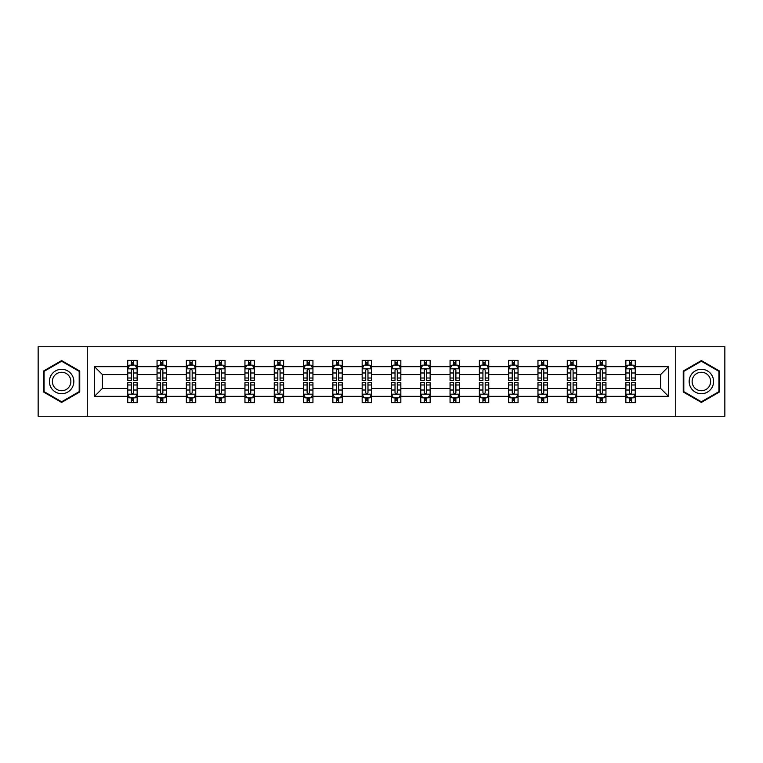 <?xml version="1.0" encoding="UTF-8"?>
<svg xmlns="http://www.w3.org/2000/svg" width="763" height="763" viewBox="0 0 763 763"><rect width="100%" height="100%" fill="white"/><g stroke="black" fill="none" stroke-linecap="round" stroke-linejoin="round"><path stroke-width="1.14" d="M675.732 416.245L724.85 416.245L724.85 346.755L675.732 346.755L675.732 416.245L87.268 416.245L87.268 346.755L38.15 346.755L38.15 416.245L87.268 416.245M635.255 396.34L635.255 388.453L660.615 388.453L668.502 396.34L635.255 396.34L635.255 402.635L631.688 402.635L631.688 397.838M675.732 346.755L87.268 346.755M625.86 396.34L605.956 396.34L605.956 388.453L625.86 388.453L625.86 402.635L635.255 402.635L635.255 397.618L633.49 397.618M605.956 396.34L605.956 402.635L602.389 402.635L602.389 397.838M596.561 396.34L576.656 396.34L576.656 388.453L596.561 388.453L596.561 402.635L605.956 402.635L605.956 397.618L604.191 397.618M576.656 396.34L576.656 402.635L573.089 402.635L573.089 397.838M567.262 396.34L547.348 396.34L547.348 388.453L567.262 388.453L567.262 402.635L576.656 402.635L576.656 397.618L574.892 397.618M547.348 396.34L547.348 402.635L543.781 402.635L543.781 397.838M537.963 396.34L518.048 396.34L518.048 388.453L537.963 388.453L537.963 402.635L547.348 402.635L547.348 397.618L545.583 397.618M518.048 396.34L518.048 402.635L514.481 402.635L514.481 397.838M508.663 396.34L488.749 396.34L488.749 388.453L508.663 388.453L508.663 402.635L518.048 402.635L518.048 397.618L516.284 397.618M488.749 396.34L488.749 402.635L485.182 402.635L485.182 397.838M479.355 396.34L459.45 396.34L459.45 388.453L479.355 388.453L479.355 402.635L488.749 402.635L488.749 397.618L486.985 397.618M459.45 396.34L459.45 402.635L455.883 402.635L455.883 397.838M450.056 396.34L430.151 396.34L430.151 388.453L450.056 388.453L450.056 402.635L459.45 402.635L459.45 397.618L457.686 397.618M430.151 396.34L430.151 402.635L426.574 402.635L426.574 397.838M420.756 396.34L400.842 396.34L400.842 388.453L420.756 388.453L420.756 402.635L430.151 402.635L430.151 397.618L428.386 397.618M400.842 396.34L400.842 402.635L397.275 402.635L397.275 397.838M391.457 396.34L371.543 396.34L371.543 388.453L391.457 388.453L391.457 402.635L400.842 402.635L400.842 397.618L399.078 397.618M371.543 396.34L371.543 402.635L367.976 402.635L367.976 397.838M362.158 396.34L342.244 396.34L342.244 388.453L362.158 388.453L362.158 402.635L371.543 402.635L371.543 397.618L369.778 397.618M342.244 396.34L342.244 402.635L338.677 402.635L338.677 397.838M332.849 396.34L312.944 396.34L312.944 388.453L332.849 388.453L332.849 402.635L342.244 402.635L342.244 397.618L340.479 397.618M312.944 396.34L312.944 402.635L309.377 402.635L309.377 397.838M303.55 396.34L283.645 396.34L283.645 388.453L303.55 388.453L303.55 402.635L312.944 402.635L312.944 397.618L311.18 397.618M283.645 396.34L283.645 402.635L280.069 402.635L280.069 397.838M274.251 396.34L254.337 396.34L254.337 388.453L274.251 388.453L274.251 402.635L283.645 402.635L283.645 397.618L281.871 397.618M254.337 396.34L254.337 402.635L250.769 402.635L250.769 397.838M244.952 396.34L225.037 396.34L225.037 388.453L244.952 388.453L244.952 402.635L254.337 402.635L254.337 397.618L252.572 397.618M225.037 396.34L225.037 402.635L221.47 402.635L221.47 397.838M215.652 396.34L195.738 396.34L195.738 388.453L215.652 388.453L215.652 402.635L225.037 402.635L225.037 397.618L223.273 397.618M195.738 396.34L195.738 402.635L192.171 402.635L192.171 397.838M186.344 396.34L166.439 396.34L166.439 388.453L186.344 388.453L186.344 402.635L195.738 402.635L195.738 397.618L193.974 397.618M166.439 396.34L166.439 402.635L162.872 402.635L162.872 397.838M157.044 396.34L137.14 396.34L137.14 388.453L157.044 388.453L157.044 402.635L166.439 402.635L166.439 397.618L164.674 397.618M137.14 396.34L137.14 402.635L133.563 402.635L133.563 397.838M127.745 396.34L94.498 396.34L94.498 366.66L127.745 366.66L127.745 374.547L102.385 374.547L102.385 388.453L127.745 388.453L127.745 402.635L137.14 402.635L137.14 397.618L135.366 397.618M129.51 365.382L127.745 365.382L127.745 360.365L127.745 366.66M131.312 365.162L131.312 360.365L127.745 360.365L137.14 360.365L137.14 366.66L157.044 366.66L157.044 360.365L166.439 360.365L166.439 366.66L186.344 366.66L186.344 360.365L195.738 360.365L195.738 366.66L215.652 366.66L215.652 360.365L225.037 360.365L225.037 366.66L244.952 366.66L244.952 360.365L254.337 360.365L254.337 366.66L274.251 366.66L274.251 360.365L283.645 360.365L283.645 366.66L303.55 366.66L303.55 360.365L312.944 360.365L312.944 366.66L332.849 366.66L332.849 360.365L342.244 360.365L342.244 366.66L362.158 366.66L362.158 360.365L371.543 360.365L371.543 366.66L391.457 366.66L391.457 360.365L400.842 360.365L400.842 366.66L420.756 366.66L420.756 360.365L430.151 360.365L430.151 366.66L450.056 366.66L450.056 360.365L459.45 360.365L459.45 366.66L479.355 366.66L479.355 360.365L488.749 360.365L488.749 366.66L508.663 366.66L508.663 360.365L518.048 360.365L518.048 366.66L537.963 366.66L537.963 360.365L547.348 360.365L547.348 366.66L567.262 366.66L567.262 360.365L576.656 360.365L576.656 366.66L596.561 366.66L596.561 360.365L605.956 360.365L605.956 366.66L625.86 366.66L625.86 360.365L635.255 360.365L635.255 366.66L668.502 366.66L668.502 396.34M625.86 366.66L625.86 374.547L605.956 374.547L605.956 366.66M596.561 366.66L596.561 374.547L576.656 374.547L576.656 366.66M567.262 366.66L567.262 374.547L547.348 374.547L547.348 366.66M537.963 366.66L537.963 374.547L518.048 374.547L518.048 366.66M508.663 366.66L508.663 374.547L488.749 374.547L488.749 366.66M479.355 366.66L479.355 374.547L459.45 374.547L459.45 366.66M450.056 366.66L450.056 374.547L430.151 374.547L430.151 366.66M420.756 366.66L420.756 374.547L400.842 374.547L400.842 366.66M391.457 366.66L391.457 374.547L371.543 374.547L371.543 366.66M362.158 366.66L362.158 374.547L342.244 374.547L342.244 366.66M332.849 366.66L332.849 374.547L312.944 374.547L312.944 366.66M303.55 366.66L303.55 374.547L283.645 374.547L283.645 366.66M274.251 366.66L274.251 374.547L254.337 374.547L254.337 366.66M244.952 366.66L244.952 374.547L225.037 374.547L225.037 366.66M215.652 366.66L215.652 374.547L195.738 374.547L195.738 366.66M186.344 366.66L186.344 374.547L166.439 374.547L166.439 366.66M157.044 366.66L157.044 374.547L137.14 374.547L137.14 366.66M94.498 366.66L102.385 374.547M660.615 388.453L660.615 374.547L635.255 374.547L635.255 366.66M629.437 365.067L631.688 365.067M600.128 365.067L602.389 365.067M570.829 365.067L573.089 365.067M541.53 365.067L543.781 365.067M512.231 365.067L514.481 365.067M482.931 365.067L485.182 365.067M453.623 365.067L455.883 365.067M424.323 365.067L426.574 365.067M395.024 365.067L397.275 365.067M365.725 365.067L367.976 365.067M336.426 365.067L338.677 365.067M307.117 365.067L309.377 365.067M277.818 365.067L280.069 365.067M248.519 365.067L250.769 365.067M219.219 365.067L221.47 365.067M189.911 365.067L192.171 365.067M160.612 365.067L162.872 365.067M131.312 365.067L133.563 365.067M131.312 397.933L133.563 397.933M160.612 397.933L162.872 397.933M189.911 397.933L192.171 397.933M219.219 397.933L221.47 397.933M248.519 397.933L250.769 397.933M277.818 397.933L280.069 397.933M307.117 397.933L309.377 397.933M336.426 397.933L338.677 397.933M365.725 397.933L367.976 397.933M395.024 397.933L397.275 397.933M424.323 397.933L426.574 397.933M453.623 397.933L455.883 397.933M482.931 397.933L485.182 397.933M512.231 397.933L514.481 397.933M541.53 397.933L543.781 397.933M570.829 397.933L573.089 397.933M600.128 397.933L602.389 397.933M629.437 397.933L631.688 397.933M102.385 388.453L94.498 396.34M668.502 366.66L660.615 374.547M79.753 371.037L61.631 360.575L43.501 371.037L43.501 391.963L61.631 402.425L79.753 391.963L79.753 371.037M683.247 371.037L683.247 391.963L701.369 402.425L719.499 391.963L719.499 371.037L701.369 360.575L683.247 371.037M133.563 362.806L131.312 362.806M127.745 378.019L127.745 380.375L131.312 380.375L131.312 378.019L127.745 378.019L127.745 374.547M137.14 374.547L137.14 380.375L133.563 380.375L133.563 370.322C132.819 368.872 132.066 368.872 131.312 370.322L131.312 378.019M135.366 365.382L137.14 365.382L137.14 360.365L133.563 360.365L133.563 365.162M137.14 368.92L135.261 365.162L129.624 365.162L127.745 368.92M131.312 400.194L133.563 400.194M137.14 384.981L137.14 382.625L133.563 382.625L133.563 384.981L137.14 384.981L137.14 388.453M127.745 388.453L127.745 382.625L131.312 382.625L131.312 392.678C132.066 394.128 132.81 394.128 133.563 392.678L133.563 384.981M129.51 397.618L127.745 397.618L127.745 402.635L131.312 402.635L131.312 397.838M127.745 394.08L129.624 397.838L135.261 397.838L137.14 394.08M162.872 362.806L160.612 362.806M158.809 365.382L157.044 365.382L157.044 360.365L160.612 360.365L160.612 365.162M157.044 378.019L157.044 380.375L160.612 380.375L160.612 378.019L157.044 378.019L157.044 374.547M166.439 374.547L166.439 380.375L162.872 380.375L162.872 370.322C162.118 368.872 161.365 368.872 160.612 370.322L160.612 378.019M164.674 365.382L166.439 365.382L166.439 360.365L162.872 360.365L162.872 365.162M166.439 368.92L164.56 365.162L158.923 365.162L157.044 368.92M192.171 362.806L189.911 362.806M188.108 365.382L186.344 365.382L186.344 360.365L189.911 360.365L189.911 365.162M186.344 378.019L186.344 380.375L189.911 380.375L189.911 378.019L186.344 378.019L186.344 374.547M195.738 374.547L195.738 380.375L192.171 380.375L192.171 370.322C191.418 368.872 190.664 368.872 189.911 370.322L189.911 378.019M193.974 365.382L195.738 365.382L195.738 360.365L192.171 360.365L192.171 365.162M195.738 368.92L193.859 365.162L188.223 365.162L186.344 368.92M160.612 400.194L162.872 400.194M166.439 384.981L166.439 382.625L162.872 382.625L162.872 384.981L166.439 384.981L166.439 388.453M157.044 388.453L157.044 382.625L160.612 382.625L160.612 392.678C161.365 394.128 162.118 394.128 162.872 392.678L162.872 384.981M158.809 397.618L157.044 397.618L157.044 402.635L160.612 402.635L160.612 397.838M157.044 394.08L158.923 397.838L164.56 397.838L166.439 394.08M189.911 400.194L192.171 400.194M195.738 384.981L195.738 382.625L192.171 382.625L192.171 384.981L195.738 384.981L195.738 388.453M186.344 388.453L186.344 382.625L189.911 382.625L189.911 392.678C190.664 394.128 191.418 394.128 192.171 392.678L192.171 384.981M188.108 397.618L186.344 397.618L186.344 402.635L189.911 402.635L189.911 397.838M186.344 394.08L188.223 397.838L193.859 397.838L195.738 394.08M51.054 375.396A12.208 12.208 0 0 0 55.527 392.077A12.208 12.208 0 0 0 72.199 387.604A12.208 12.208 0 0 0 67.735 370.923A12.208 12.208 0 0 0 51.054 375.396M53.62 376.874A9.242 9.242 0 0 0 57.006 389.502A9.242 9.242 0 0 0 69.633 386.126A9.242 9.242 0 0 0 66.247 373.498A9.242 9.242 0 0 0 53.62 376.874M79.19 371.362L79.19 391.638L61.631 401.777L44.063 391.638L44.063 371.362L61.631 361.223L79.19 371.362M690.801 375.396A12.208 12.208 0 0 0 695.265 392.077A12.208 12.208 0 0 0 711.946 387.604A12.208 12.208 0 0 0 707.473 370.923A12.208 12.208 0 0 0 690.801 375.396M693.367 376.874A9.242 9.242 0 0 0 696.753 389.502A9.242 9.242 0 0 0 709.38 386.126A9.242 9.242 0 0 0 705.994 373.498A9.242 9.242 0 0 0 693.367 376.874M718.937 371.362L718.937 391.638L701.369 401.777L683.81 391.638L683.81 371.362L701.369 361.223L718.937 371.362M221.47 362.806L219.219 362.806M217.417 365.382L215.652 365.382L215.652 360.365L219.219 360.365L219.219 365.162M215.652 378.019L215.652 380.375L219.219 380.375L219.219 378.019L215.652 378.019L215.652 374.547M225.037 374.547L225.037 380.375L221.47 380.375L221.47 370.322C220.717 368.872 219.973 368.872 219.219 370.322L219.219 378.019M223.273 365.382L225.037 365.382L225.037 360.365L221.47 360.365L221.47 365.162M225.037 368.92L223.158 365.162L217.522 365.162L215.652 368.92M219.219 400.194L221.47 400.194M225.037 384.981L225.037 382.625L221.47 382.625L221.47 384.981L225.037 384.981L225.037 388.453M215.652 388.453L215.652 382.625L219.219 382.625L219.219 392.678C219.963 394.128 220.717 394.128 221.47 392.678L221.47 384.981M217.417 397.618L215.652 397.618L215.652 402.635L219.219 402.635L219.219 397.838M215.652 394.08L217.522 397.838L223.158 397.838L225.037 394.08M250.769 362.806L248.519 362.806M246.716 365.382L244.952 365.382L244.952 360.365L248.519 360.365L248.519 365.162M244.952 378.019L244.952 380.375L248.519 380.375L248.519 378.019L244.952 378.019L244.952 374.547M254.337 374.547L254.337 380.375L250.769 380.375L250.769 370.322C250.026 368.872 249.272 368.872 248.519 370.322L248.519 378.019M252.572 365.382L254.337 365.382L254.337 360.365L250.769 360.365L250.769 365.162M254.337 368.92L252.458 365.162L246.831 365.162L244.952 368.92M248.519 400.194L250.769 400.194M254.337 384.981L254.337 382.625L250.769 382.625L250.769 384.981L254.337 384.981L254.337 388.453M244.952 388.453L244.952 382.625L248.519 382.625L248.519 392.678C249.272 394.128 250.016 394.128 250.769 392.678L250.769 384.981M246.716 397.618L244.952 397.618L244.952 402.635L248.519 402.635L248.519 397.838M244.952 394.08L246.831 397.838L252.458 397.838L254.337 394.08M280.069 362.806L277.818 362.806M276.015 365.382L274.251 365.382L274.251 360.365L277.818 360.365L277.818 365.162M274.251 378.019L274.251 380.375L277.818 380.375L277.818 378.019L274.251 378.019L274.251 374.547M283.645 374.547L283.645 380.375L280.069 380.375L280.069 370.322C279.325 368.872 278.571 368.872 277.818 370.322L277.818 378.019M281.871 365.382L283.645 365.382L283.645 360.365L280.069 360.365L280.069 365.162M283.645 368.92L281.766 365.162L276.13 365.162L274.251 368.92M277.818 400.194L280.069 400.194M283.645 384.981L283.645 382.625L280.069 382.625L280.069 384.981L283.645 384.981L283.645 388.453M274.251 388.453L274.251 382.625L277.818 382.625L277.818 392.678C278.571 394.128 279.325 394.128 280.069 392.678L280.069 384.981M276.015 397.618L274.251 397.618L274.251 402.635L277.818 402.635L277.818 397.838M274.251 394.08L276.13 397.838L281.766 397.838L283.645 394.08M309.377 362.806L307.117 362.806M305.314 365.382L303.55 365.382L303.55 360.365L307.117 360.365L307.117 365.162M303.55 378.019L303.55 380.375L307.117 380.375L307.117 378.019L303.55 378.019L303.55 374.547M312.944 374.547L312.944 380.375L309.377 380.375L309.377 370.322C308.624 368.872 307.87 368.872 307.117 370.322L307.117 378.019M311.18 365.382L312.944 365.382L312.944 360.365L309.377 360.365L309.377 365.162M312.944 368.92L311.066 365.162L305.429 365.162L303.55 368.92M307.117 400.194L309.377 400.194M312.944 384.981L312.944 382.625L309.377 382.625L309.377 384.981L312.944 384.981L312.944 388.453M303.55 388.453L303.55 382.625L307.117 382.625L307.117 392.678C307.87 394.128 308.624 394.128 309.377 392.678L309.377 384.981M305.314 397.618L303.55 397.618L303.55 402.635L307.117 402.635L307.117 397.838M303.55 394.08L305.429 397.838L311.066 397.838L312.944 394.08M338.677 362.806L336.426 362.806M334.614 365.382L332.849 365.382L332.849 360.365L336.426 360.365L336.426 365.162M332.849 378.019L332.849 380.375L336.426 380.375L336.426 378.019L332.849 378.019L332.849 374.547M342.244 374.547L342.244 380.375L338.677 380.375L338.677 370.322C337.923 368.872 337.17 368.872 336.426 370.322L336.426 378.019M340.479 365.382L342.244 365.382L342.244 360.365L338.677 360.365L338.677 365.162M342.244 368.92L340.365 365.162L334.728 365.162L332.849 368.92M336.426 400.194L338.677 400.194M342.244 384.981L342.244 382.625L338.677 382.625L338.677 384.981L342.244 384.981L342.244 388.453M332.849 388.453L332.849 382.625L336.426 382.625L336.426 392.678C337.17 394.128 337.923 394.128 338.677 392.678L338.677 384.981M334.614 397.618L332.849 397.618L332.849 402.635L336.426 402.635L336.426 397.838M332.849 394.08L334.728 397.838L340.365 397.838L342.244 394.08M367.976 362.806L365.725 362.806M363.922 365.382L362.158 365.382L362.158 360.365L365.725 360.365L365.725 365.162M362.158 378.019L362.158 380.375L365.725 380.375L365.725 378.019L362.158 378.019L362.158 374.547M371.543 374.547L371.543 380.375L367.976 380.375L367.976 370.322C367.222 368.872 366.478 368.872 365.725 370.322L365.725 378.019M369.778 365.382L371.543 365.382L371.543 360.365L367.976 360.365L367.976 365.162M371.543 368.92L369.664 365.162L364.027 365.162L362.158 368.92M365.725 400.194L367.976 400.194M371.543 384.981L371.543 382.625L367.976 382.625L367.976 384.981L371.543 384.981L371.543 388.453M362.158 388.453L362.158 382.625L365.725 382.625L365.725 392.678C366.469 394.128 367.222 394.128 367.976 392.678L367.976 384.981M363.922 397.618L362.158 397.618L362.158 402.635L365.725 402.635L365.725 397.838M362.158 394.08L364.027 397.838L369.664 397.838L371.543 394.08M397.275 362.806L395.024 362.806M393.222 365.382L391.457 365.382L391.457 360.365L395.024 360.365L395.024 365.162M391.457 378.019L391.457 380.375L395.024 380.375L395.024 378.019L391.457 378.019L391.457 374.547M400.842 374.547L400.842 380.375L397.275 380.375L397.275 370.322C396.531 368.872 395.778 368.872 395.024 370.322L395.024 378.019M399.078 365.382L400.842 365.382L400.842 360.365L397.275 360.365L397.275 365.162M400.842 368.92L398.973 365.162L393.336 365.162L391.457 368.92M395.024 400.194L397.275 400.194M400.842 384.981L400.842 382.625L397.275 382.625L397.275 384.981L400.842 384.981L400.842 388.453M391.457 388.453L391.457 382.625L395.024 382.625L395.024 392.678C395.778 394.128 396.522 394.128 397.275 392.678L397.275 384.981M393.222 397.618L391.457 397.618L391.457 402.635L395.024 402.635L395.024 397.838M391.457 394.08L393.336 397.838L398.973 397.838L400.842 394.08M426.574 362.806L424.323 362.806M422.521 365.382L420.756 365.382L420.756 360.365L424.323 360.365L424.323 365.162M420.756 378.019L420.756 380.375L424.323 380.375L424.323 378.019L420.756 378.019L420.756 374.547M430.151 374.547L430.151 380.375L426.574 380.375L426.574 370.322C425.83 368.872 425.077 368.872 424.323 370.322L424.323 378.019M428.386 365.382L430.151 365.382L430.151 360.365L426.574 360.365L426.574 365.162M430.151 368.92L428.272 365.162L422.635 365.162L420.756 368.92M424.323 400.194L426.574 400.194M430.151 384.981L430.151 382.625L426.574 382.625L426.574 384.981L430.151 384.981L430.151 388.453M420.756 388.453L420.756 382.625L424.323 382.625L424.323 392.678C425.077 394.128 425.83 394.128 426.574 392.678L426.574 384.981M422.521 397.618L420.756 397.618L420.756 402.635L424.323 402.635L424.323 397.838M420.756 394.08L422.635 397.838L428.272 397.838L430.151 394.08M455.883 362.806L453.623 362.806M451.82 365.382L450.056 365.382L450.056 360.365L453.623 360.365L453.623 365.162M450.056 378.019L450.056 380.375L453.623 380.375L453.623 378.019L450.056 378.019L450.056 374.547M459.45 374.547L459.45 380.375L455.883 380.375L455.883 370.322C455.13 368.872 454.376 368.872 453.623 370.322L453.623 378.019M457.686 365.382L459.45 365.382L459.45 360.365L455.883 360.365L455.883 365.162M459.45 368.92L457.571 365.162L451.934 365.162L450.056 368.92M453.623 400.194L455.883 400.194M459.45 384.981L459.45 382.625L455.883 382.625L455.883 384.981L459.45 384.981L459.45 388.453M450.056 388.453L450.056 382.625L453.623 382.625L453.623 392.678C454.376 394.128 455.13 394.128 455.883 392.678L455.883 384.981M451.82 397.618L450.056 397.618L450.056 402.635L453.623 402.635L453.623 397.838M450.056 394.08L451.934 397.838L457.571 397.838L459.45 394.08M485.182 362.806L482.931 362.806M481.129 365.382L479.355 365.382L479.355 360.365L482.931 360.365L482.931 365.162M479.355 378.019L479.355 380.375L482.931 380.375L482.931 378.019L479.355 378.019L479.355 374.547M488.749 374.547L488.749 380.375L485.182 380.375L485.182 370.322C484.429 368.872 483.675 368.872 482.931 370.322L482.931 378.019M486.985 365.382L488.749 365.382L488.749 360.365L485.182 360.365L485.182 365.162M488.749 368.92L486.87 365.162L481.234 365.162L479.355 368.92M482.931 400.194L485.182 400.194M488.749 384.981L488.749 382.625L485.182 382.625L485.182 384.981L488.749 384.981L488.749 388.453M479.355 388.453L479.355 382.625L482.931 382.625L482.931 392.678C483.675 394.128 484.429 394.128 485.182 392.678L485.182 384.981M481.129 397.618L479.355 397.618L479.355 402.635L482.931 402.635L482.931 397.838M479.355 394.08L481.234 397.838L486.87 397.838L488.749 394.08M514.481 362.806L512.231 362.806M510.428 365.382L508.663 365.382L508.663 360.365L512.231 360.365L512.231 365.162M508.663 378.019L508.663 380.375L512.231 380.375L512.231 378.019L508.663 378.019L508.663 374.547M518.048 374.547L518.048 380.375L514.481 380.375L514.481 370.322C513.728 368.872 512.984 368.872 512.231 370.322L512.231 378.019M516.284 365.382L518.048 365.382L518.048 360.365L514.481 360.365L514.481 365.162M518.048 368.92L516.17 365.162L510.542 365.162L508.663 368.92M512.231 400.194L514.481 400.194M518.048 384.981L518.048 382.625L514.481 382.625L514.481 384.981L518.048 384.981L518.048 388.453M508.663 388.453L508.663 382.625L512.231 382.625L512.231 392.678C512.974 394.128 513.728 394.128 514.481 392.678L514.481 384.981M510.428 397.618L508.663 397.618L508.663 402.635L512.231 402.635L512.231 397.838M508.663 394.08L510.542 397.838L516.17 397.838L518.048 394.08M543.781 362.806L541.53 362.806M539.727 365.382L537.963 365.382L537.963 360.365L541.53 360.365L541.53 365.162M537.963 378.019L537.963 380.375L541.53 380.375L541.53 378.019L537.963 378.019L537.963 374.547M547.348 374.547L547.348 380.375L543.781 380.375L543.781 370.322C543.037 368.872 542.283 368.872 541.53 370.322L541.53 378.019M545.583 365.382L547.348 365.382L547.348 360.365L543.781 360.365L543.781 365.162M547.348 368.92L545.478 365.162L539.842 365.162L537.963 368.92M541.53 400.194L543.781 400.194M547.348 384.981L547.348 382.625L543.781 382.625L543.781 384.981L547.348 384.981L547.348 388.453M537.963 388.453L537.963 382.625L541.53 382.625L541.53 392.678C542.283 394.128 543.027 394.128 543.781 392.678L543.781 384.981M539.727 397.618L537.963 397.618L537.963 402.635L541.53 402.635L541.53 397.838M537.963 394.08L539.842 397.838L545.478 397.838L547.348 394.08M573.089 362.806L570.829 362.806M569.026 365.382L567.262 365.382L567.262 360.365L570.829 360.365L570.829 365.162M567.262 378.019L567.262 380.375L570.829 380.375L570.829 378.019L567.262 378.019L567.262 374.547M576.656 374.547L576.656 380.375L573.089 380.375L573.089 370.322C572.336 368.872 571.582 368.872 570.829 370.322L570.829 378.019M574.892 365.382L576.656 365.382L576.656 360.365L573.089 360.365L573.089 365.162M576.656 368.92L574.777 365.162L569.141 365.162L567.262 368.92M570.829 400.194L573.089 400.194M576.656 384.981L576.656 382.625L573.089 382.625L573.089 384.981L576.656 384.981L576.656 388.453M567.262 388.453L567.262 382.625L570.829 382.625L570.829 392.678C571.582 394.128 572.336 394.128 573.089 392.678L573.089 384.981M569.026 397.618L567.262 397.618L567.262 402.635L570.829 402.635L570.829 397.838M567.262 394.08L569.141 397.838L574.777 397.838L576.656 394.08M602.389 362.806L600.128 362.806M598.326 365.382L596.561 365.382L596.561 360.365L600.128 360.365L600.128 365.162M596.561 378.019L596.561 380.375L600.128 380.375L600.128 378.019L596.561 378.019L596.561 374.547M605.956 374.547L605.956 380.375L602.389 380.375L602.389 370.322C601.635 368.872 600.882 368.872 600.128 370.322L600.128 378.019M604.191 365.382L605.956 365.382L605.956 360.365L602.389 360.365L602.389 365.162M605.956 368.92L604.077 365.162L598.44 365.162L596.561 368.92M600.128 400.194L602.389 400.194M605.956 384.981L605.956 382.625L602.389 382.625L602.389 384.981L605.956 384.981L605.956 388.453M596.561 388.453L596.561 382.625L600.128 382.625L600.128 392.678C600.882 394.128 601.635 394.128 602.389 392.678L602.389 384.981M598.326 397.618L596.561 397.618L596.561 402.635L600.128 402.635L600.128 397.838M596.561 394.08L598.44 397.838L604.077 397.838L605.956 394.08M631.688 362.806L629.437 362.806M627.634 365.382L625.86 365.382L625.86 360.365L629.437 360.365L629.437 365.162M625.86 378.019L625.86 380.375L629.437 380.375L629.437 378.019L625.86 378.019L625.86 374.547M635.255 374.547L635.255 380.375L631.688 380.375L631.688 370.322C630.934 368.872 630.19 368.872 629.437 370.322L629.437 378.019M633.49 365.382L635.255 365.382L635.255 360.365L631.688 360.365L631.688 365.162M635.255 368.92L633.376 365.162L627.739 365.162L625.86 368.92M629.437 400.194L631.688 400.194M635.255 384.981L635.255 382.625L631.688 382.625L631.688 384.981L635.255 384.981L635.255 388.453M625.86 388.453L625.86 382.625L629.437 382.625L629.437 392.678C630.181 394.128 630.934 394.128 631.688 392.678L631.688 384.981M627.634 397.618L625.86 397.618L625.86 402.635L629.437 402.635L629.437 397.838M625.86 394.08L627.739 397.838L633.376 397.838L635.255 394.08M137.092 368.825L127.793 368.825M137.14 378.019L133.563 378.019M131.312 372.983L127.745 372.983M137.14 372.983L133.563 372.983M133.563 364.008L131.312 364.008M127.793 394.175L137.092 394.175M127.745 384.981L131.312 384.981M133.563 390.017L137.14 390.017M127.745 390.017L131.312 390.017M131.312 398.992L133.563 398.992M166.391 368.825L157.092 368.825M166.439 378.019L162.872 378.019M160.612 372.983L157.044 372.983M166.439 372.983L162.872 372.983M162.872 364.008L160.612 364.008M195.69 368.825L186.391 368.825M195.738 378.019L192.171 378.019M189.911 372.983L186.344 372.983M195.738 372.983L192.171 372.983M192.171 364.008L189.911 364.008M157.092 394.175L166.391 394.175M157.044 384.981L160.612 384.981M162.872 390.017L166.439 390.017M157.044 390.017L160.612 390.017M160.612 398.992L162.872 398.992M186.391 394.175L195.69 394.175M186.344 384.981L189.911 384.981M192.171 390.017L195.738 390.017M186.344 390.017L189.911 390.017M189.911 398.992L192.171 398.992M224.99 368.825L215.691 368.825M225.037 378.019L221.47 378.019M219.219 372.983L215.652 372.983M225.037 372.983L221.47 372.983M221.47 364.008L219.219 364.008M215.691 394.175L224.99 394.175M215.652 384.981L219.219 384.981M221.47 390.017L225.037 390.017M215.652 390.017L219.219 390.017M219.219 398.992L221.47 398.992M254.289 368.825L244.999 368.825M254.337 378.019L250.769 378.019M248.519 372.983L244.952 372.983M254.337 372.983L250.769 372.983M250.769 364.008L248.519 364.008M244.999 394.175L254.289 394.175M244.952 384.981L248.519 384.981M250.769 390.017L254.337 390.017M244.952 390.017L248.519 390.017M248.519 398.992L250.769 398.992M283.598 368.825L274.298 368.825M283.645 378.019L280.069 378.019M277.818 372.983L274.251 372.983M283.645 372.983L280.069 372.983M280.069 364.008L277.818 364.008M274.298 394.175L283.598 394.175M274.251 384.981L277.818 384.981M280.069 390.017L283.645 390.017M274.251 390.017L277.818 390.017M277.818 398.992L280.069 398.992M312.897 368.825L303.598 368.825M312.944 378.019L309.377 378.019M307.117 372.983L303.55 372.983M312.944 372.983L309.377 372.983M309.377 364.008L307.117 364.008M303.598 394.175L312.897 394.175M303.55 384.981L307.117 384.981M309.377 390.017L312.944 390.017M303.55 390.017L307.117 390.017M307.117 398.992L309.377 398.992M342.196 368.825L332.897 368.825M342.244 378.019L338.677 378.019M336.426 372.983L332.849 372.983M342.244 372.983L338.677 372.983M338.677 364.008L336.426 364.008M332.897 394.175L342.196 394.175M332.849 384.981L336.426 384.981M338.677 390.017L342.244 390.017M332.849 390.017L336.426 390.017M336.426 398.992L338.677 398.992M371.495 368.825L362.196 368.825M371.543 378.019L367.976 378.019M365.725 372.983L362.158 372.983M371.543 372.983L367.976 372.983M367.976 364.008L365.725 364.008M362.196 394.175L371.495 394.175M362.158 384.981L365.725 384.981M367.976 390.017L371.543 390.017M362.158 390.017L365.725 390.017M365.725 398.992L367.976 398.992M400.804 368.825L391.505 368.825M400.842 378.019L397.275 378.019M395.024 372.983L391.457 372.983M400.842 372.983L397.275 372.983M397.275 364.008L395.024 364.008M391.505 394.175L400.804 394.175M391.457 384.981L395.024 384.981M397.275 390.017L400.842 390.017M391.457 390.017L395.024 390.017M395.024 398.992L397.275 398.992M430.103 368.825L420.804 368.825M430.151 378.019L426.574 378.019M424.323 372.983L420.756 372.983M430.151 372.983L426.574 372.983M426.574 364.008L424.323 364.008M420.804 394.175L430.103 394.175M420.756 384.981L424.323 384.981M426.574 390.017L430.151 390.017M420.756 390.017L424.323 390.017M424.323 398.992L426.574 398.992M459.402 368.825L450.103 368.825M459.45 378.019L455.883 378.019M453.623 372.983L450.056 372.983M459.45 372.983L455.883 372.983M455.883 364.008L453.623 364.008M450.103 394.175L459.402 394.175M450.056 384.981L453.623 384.981M455.883 390.017L459.45 390.017M450.056 390.017L453.623 390.017M453.623 398.992L455.883 398.992M488.701 368.825L479.402 368.825M488.749 378.019L485.182 378.019M482.931 372.983L479.355 372.983M488.749 372.983L485.182 372.983M485.182 364.008L482.931 364.008M479.402 394.175L488.701 394.175M479.355 384.981L482.931 384.981M485.182 390.017L488.749 390.017M479.355 390.017L482.931 390.017M482.931 398.992L485.182 398.992M518.001 368.825L508.711 368.825M518.048 378.019L514.481 378.019M512.231 372.983L508.663 372.983M518.048 372.983L514.481 372.983M514.481 364.008L512.231 364.008M508.711 394.175L518.001 394.175M508.663 384.981L512.231 384.981M514.481 390.017L518.048 390.017M508.663 390.017L512.231 390.017M512.231 398.992L514.481 398.992M547.309 368.825L538.01 368.825M547.348 378.019L543.781 378.019M541.53 372.983L537.963 372.983M547.348 372.983L543.781 372.983M543.781 364.008L541.53 364.008M538.01 394.175L547.309 394.175M537.963 384.981L541.53 384.981M543.781 390.017L547.348 390.017M537.963 390.017L541.53 390.017M541.53 398.992L543.781 398.992M576.609 368.825L567.31 368.825M576.656 378.019L573.089 378.019M570.829 372.983L567.262 372.983M576.656 372.983L573.089 372.983M573.089 364.008L570.829 364.008M567.31 394.175L576.609 394.175M567.262 384.981L570.829 384.981M573.089 390.017L576.656 390.017M567.262 390.017L570.829 390.017M570.829 398.992L573.089 398.992M605.908 368.825L596.609 368.825M605.956 378.019L602.389 378.019M600.128 372.983L596.561 372.983M605.956 372.983L602.389 372.983M602.389 364.008L600.128 364.008M596.609 394.175L605.908 394.175M596.561 384.981L600.128 384.981M602.389 390.017L605.956 390.017M596.561 390.017L600.128 390.017M600.128 398.992L602.389 398.992M635.207 368.825L625.908 368.825M635.255 378.019L631.688 378.019M629.437 372.983L625.86 372.983M635.255 372.983L631.688 372.983M631.688 364.008L629.437 364.008M625.908 394.175L635.207 394.175M625.86 384.981L629.437 384.981M631.688 390.017L635.255 390.017M625.86 390.017L629.437 390.017M629.437 398.992L631.688 398.992"/></g></svg>
